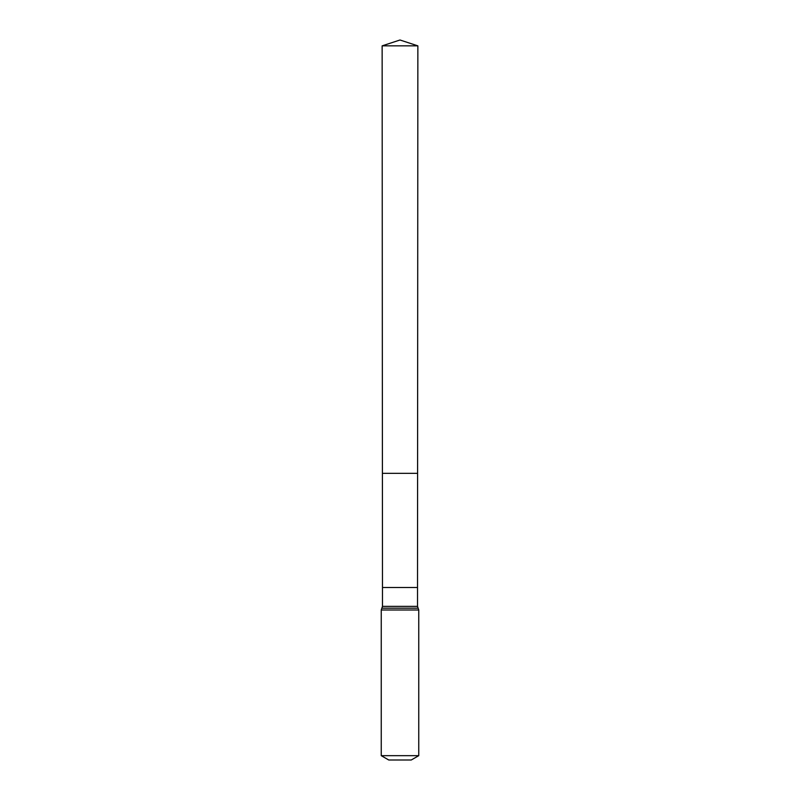 <?xml version="1.0" encoding="UTF-8"?>
<svg xmlns="http://www.w3.org/2000/svg" width="800" height="800" viewBox="0 0 800 800"><rect width="100%" height="100%" fill="white"/><g stroke="black" fill="none" stroke-linecap="round" stroke-linejoin="round"><path stroke-width="1.2" d="M417.52 587.5L417.52 606.36L382.48 606.36L382.48 587.5L417.52 587.5L417.86 45.85L382.14 45.85L400 40L417.86 45.85M382.48 587.5L382.41 473.35L417.59 473.35L382.41 473.35L382.14 45.85M418.75 755.67L381.25 755.67L388.75 760L411.25 760L418.75 755.67L418.75 610L417.52 606.36M400 473.35L417.59 473.35L417.86 45.85L400 40M381.25 755.67L381.25 610L418.75 610M381.25 610L381.86 608.18L418.14 608.18M381.86 608.18L382.48 606.36"/></g></svg>
